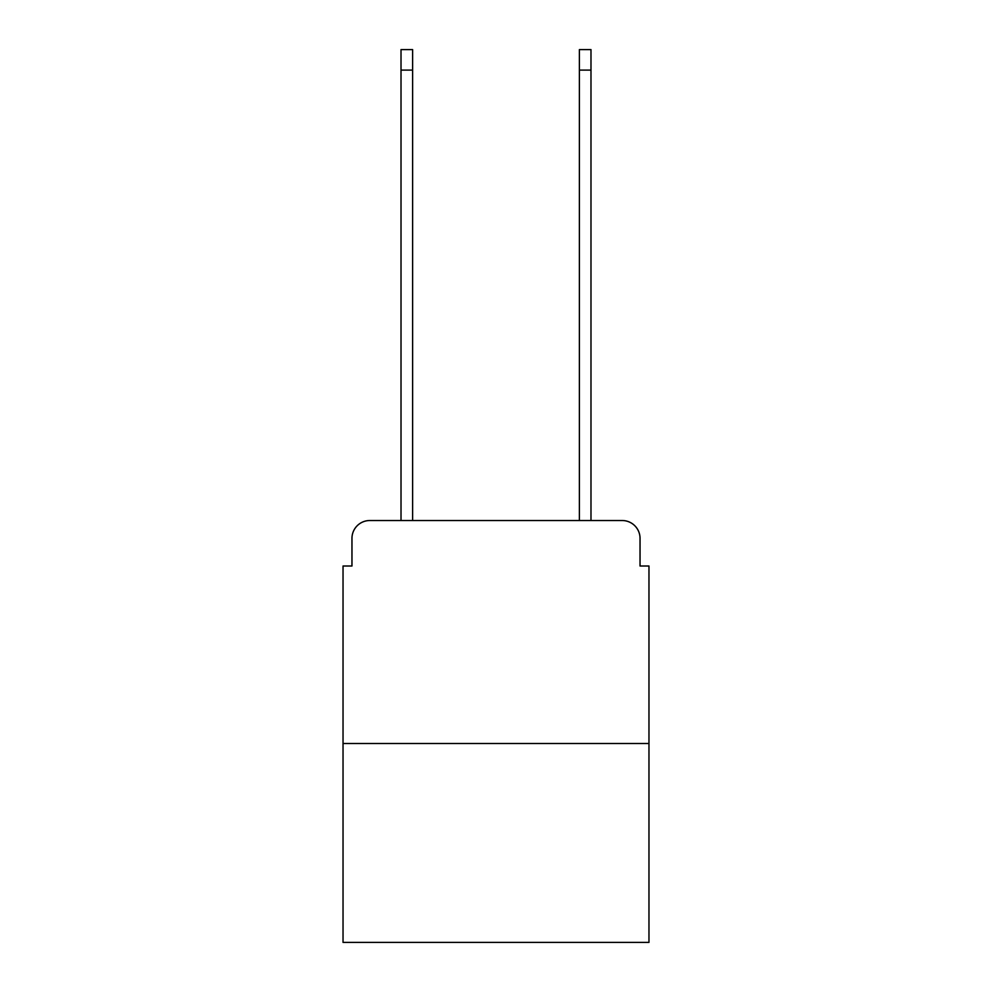 <?xml version="1.0" encoding="UTF-8"?>
<svg xmlns="http://www.w3.org/2000/svg" width="992" height="992" viewBox="0 0 992 992"><rect width="100%" height="100%" fill="white"/><g stroke="black" fill="none" stroke-linecap="round" stroke-linejoin="round"><path stroke-width="1.49" d="M351.962 538.371L351.962 566.01L351.962 538.371A17.844 17.844 0 0 1 369.793 520.527L401.016 520.527L401.016 49.6L412.61 49.6L412.61 520.527L579.39 520.527L579.39 49.6L590.984 49.6L590.984 520.527L622.207 520.527L369.793 520.527M648.966 743.504L343.034 743.504L343.034 942.4L648.966 942.4L648.966 566.01L640.038 566.01L640.038 538.371A17.844 17.844 0 0 0 622.207 520.527M343.034 743.504L343.034 566.01L351.962 566.01M640.038 566.01L640.038 538.371M401.016 70.11L412.61 70.11M590.984 70.11L579.39 70.11"/></g></svg>

